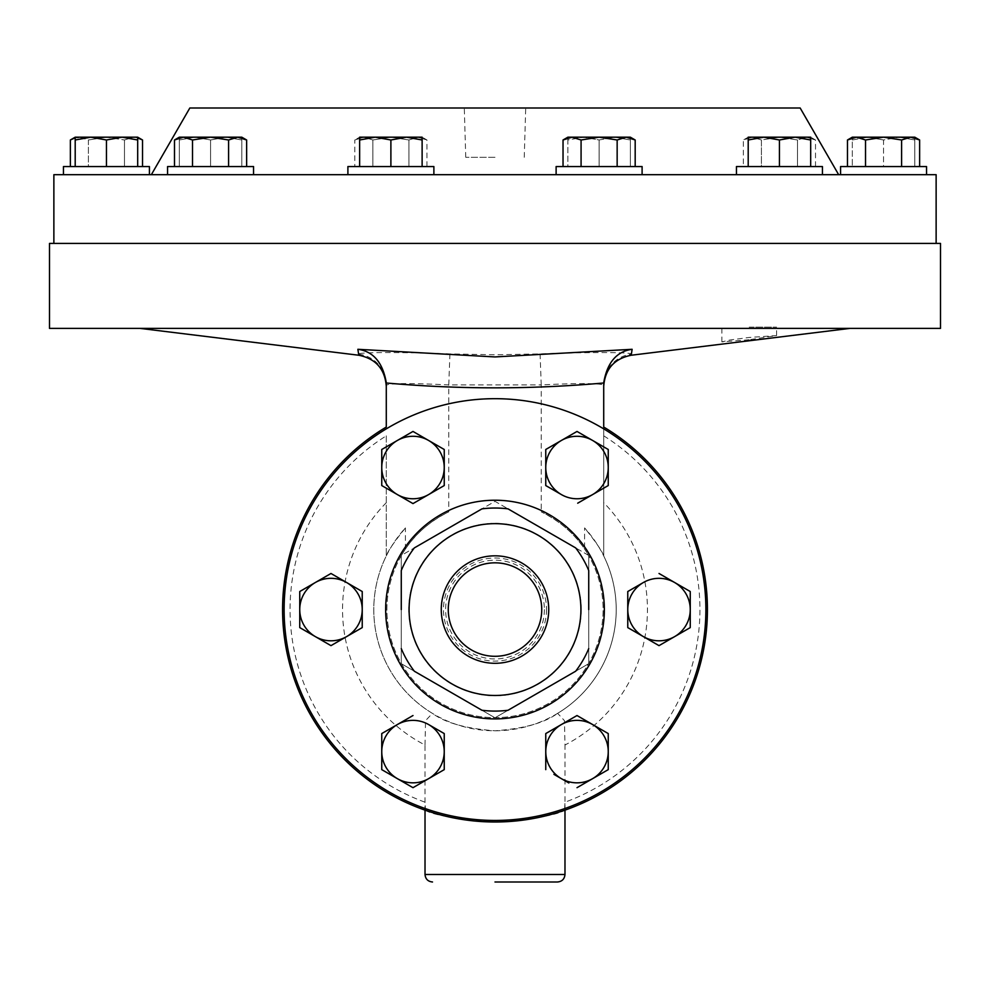 <?xml version="1.0" encoding="UTF-8"?>
<svg xmlns="http://www.w3.org/2000/svg" width="990" height="990" viewBox="0 0 990 990"><rect width="100%" height="100%" fill="white"/><g stroke="black" fill="none" stroke-linecap="round" stroke-linejoin="round"><path stroke-width="0.74" stroke-dasharray="4.95 3.71" d="M189.833 108.009L800.168 108.009M495 157.311L465.758 157.311L495 157.311M448.26 609.568A46.74 46.74 0 0 0 495 656.296A46.74 46.74 0 0 0 541.74 609.568A46.74 46.74 0 0 0 495 562.827A46.74 46.74 0 0 0 448.26 609.568M749.232 327.158L776.606 327.158L749.232 327.158M749.232 339.743L721.871 341.884L729.915 340.015L749.232 337.454L776.606 335.573L749.232 339.743M546.542 609.568A51.542 51.542 0 0 1 495 661.11A51.542 51.542 0 0 1 443.458 609.568A51.542 51.542 0 0 1 495 558.014A51.542 51.542 0 0 1 546.542 609.568M544.376 609.568A49.376 49.376 0 0 1 495 658.944A49.376 49.376 0 0 1 445.624 609.568A49.376 49.376 0 0 1 495 560.179A49.376 49.376 0 0 1 544.376 609.568M53.868 174.685L838.654 174.685L495 174.685L590.486 174.685L556.12 174.685L556.12 166.555L642.102 166.555L556.12 166.555L642.102 166.555L642.102 174.685L556.12 174.685L936.132 174.685M556.12 174.685L642.102 174.685M604.346 609.568A109.346 109.346 0 0 0 495 500.222A109.346 109.346 0 0 0 385.654 609.568A109.346 109.346 0 0 0 495 718.901A109.346 109.346 0 0 0 604.346 609.568M284.118 609.568A210.882 210.882 0 0 1 495 398.685A210.882 210.882 0 0 1 705.882 609.568A210.882 210.882 0 0 1 495 820.438A210.882 210.882 0 0 1 284.118 609.568M819.176 166.555L736.449 166.555L819.176 166.555M819.176 174.685L736.449 174.685L819.176 174.685M736.449 174.685L736.449 166.555L822.43 166.555L822.43 174.685M167.57 174.685L167.57 166.555L253.551 166.555L167.57 166.555L253.551 166.555L253.551 174.685M909.76 166.555L840.572 166.555L909.76 166.555M909.76 174.685L840.572 174.685L909.76 174.685M63.459 174.685L149.428 174.685L63.459 174.685L63.459 166.555L149.428 166.555M347.898 174.685L347.898 166.555L433.88 166.555L347.898 166.555L433.88 166.555L433.88 174.685L347.898 174.685L433.88 174.685M840.572 174.685L840.572 166.555L926.541 166.555L926.541 174.685L925.662 174.685L926.541 174.685M940.5 243.416L49.5 243.416M49.5 328.395L940.5 328.395M581.229 609.568A86.229 86.229 0 0 0 495 523.339A86.229 86.229 0 0 0 408.771 609.568A86.229 86.229 0 0 0 495 695.784A86.229 86.229 0 0 0 581.229 609.568M401.272 555.452L401.272 663.671L495 717.787L588.728 663.671L588.728 555.452L495 501.336L401.495 555.316A108.096 108.096 0 0 0 401.272 555.712A108.096 108.096 0 0 0 401.272 663.411A108.096 108.096 0 0 0 401.495 663.807A108.096 108.096 0 0 0 588.505 663.807A108.096 108.096 0 0 0 588.728 663.411A108.096 108.096 0 0 0 588.728 555.712L588.728 663.671L495 717.787L401.272 663.671L401.272 555.452M282.558 609.568A212.442 212.442 0 0 1 386.286 427.049A212.442 212.442 0 0 0 425.428 810.29L425.019 802.185A204.942 204.942 0 0 1 386.286 435.835L386.286 555.959L386.286 435.835M425.428 810.29C432.704 815.018 455.895 818.916 495 821.997C534.142 818.916 557.333 815.005 564.572 810.29A212.442 212.442 0 0 0 603.714 427.049L603.714 555.959A121.213 121.213 0 0 1 557.618 713.345C544.624 722.91 523.747 728.714 495 730.781C466.179 728.69 445.302 722.886 432.382 713.345A121.213 121.213 0 0 1 386.286 555.959C387.511 551.678 393.884 542.334 405.405 527.918A121.213 121.213 0 0 0 495 730.781A121.213 121.213 0 0 0 584.595 527.918L584.595 549.091C574.547 533.721 560.093 521.309 541.233 511.855A108.096 108.096 0 0 1 588.505 555.316L588.728 555.712A108.096 108.096 0 0 0 588.505 555.316L495 501.336L401.495 555.316A108.096 108.096 0 0 1 448.767 511.855C429.957 521.26 415.503 533.672 405.405 549.091A108.096 108.096 0 0 0 495 717.651A108.096 108.096 0 0 0 584.595 549.091M631.15 355.249L631.373 354.185C633.031 352.131 588.963 352.032 540.07 353.9L495 354.791L449.93 353.9C400.789 352.019 356.969 352.143 358.628 354.185L358.85 355.249M603.714 435.835A204.942 204.942 0 0 1 564.981 802.185L564.572 810.29A212.442 212.442 0 0 0 603.714 427.049L603.714 555.959A121.213 121.213 0 0 1 557.618 713.345L564.461 720.633L564.981 745.012A152.46 152.46 0 0 0 603.714 502.685M564.981 810.142L564.981 745.012M495 243.416L53.868 243.416L495 243.416M540.07 353.9L541.233 384.912C579.15 383.043 599.977 383.142 603.714 385.197L603.714 382.672M386.286 382.672L386.286 385.197C389.936 383.142 410.763 383.043 448.767 384.912L448.767 511.855M386.286 502.685A152.46 152.46 0 0 0 425.019 745.012L425.019 810.142M425.019 745.012L425.539 720.683L432.382 713.345A121.213 121.213 0 0 1 373.787 609.568M405.405 549.091L405.405 527.918M603.714 555.959C602.514 551.715 596.141 542.371 584.595 527.918M603.714 385.197A31.247 31.21 -0 0 1 631.373 354.185M449.93 353.9L448.767 384.912L541.233 384.912L541.233 511.855M358.628 354.185A31.247 31.21 -0 0 1 386.286 385.197M399.514 174.685L362.352 174.685L399.514 174.685M196.973 174.685L169.773 174.685L196.973 174.685M495 108.009L525.715 108.009L495 108.009M88.407 166.555L142.523 166.555L88.407 166.555L88.407 139.986L79.386 137.189L106.45 137.189L75.203 137.833L79.386 137.189L88.407 139.986L106.45 137.189L88.407 139.986L88.407 166.555M142.523 139.986L133.501 137.189L106.45 137.189L124.48 139.986L106.45 137.189L137.684 137.189L133.501 137.189L124.48 139.986L133.501 137.189L137.684 137.833M74.807 137.957L70.364 139.986M124.48 166.555L124.48 139.986L124.48 166.555M901.593 166.555L847.477 166.555L901.593 166.555L901.593 139.986L883.55 137.189L914.797 137.189L899.18 137.189L914.797 137.189L914.797 139.986L899.18 137.189L914.797 139.986L914.797 137.189M852.316 137.189L852.316 139.986L852.316 137.189L883.55 137.189L865.52 139.986L856.499 137.189L847.477 139.986M919.636 139.986L910.614 137.189L901.593 139.986M865.52 166.555L865.52 139.986M422.124 166.555L359.642 166.555L422.124 166.555L422.124 139.986L406.506 137.189L422.124 137.189L422.124 139.986M359.642 166.555L359.642 139.986L375.272 137.189L406.506 137.189L390.889 139.986L375.272 137.189L359.642 137.189L390.889 137.189L359.642 137.189L354.816 139.986L363.837 137.189L372.846 139.986L363.837 137.189L354.816 139.986L354.816 166.555L426.962 166.555L354.816 166.555M359.642 139.986L359.642 137.189M390.889 166.555L390.889 139.986M417.941 137.189L390.889 137.189L422.124 137.189L417.941 137.189L408.92 139.986L390.889 137.189L372.846 139.986L390.889 137.189L408.92 139.986L417.941 137.189L426.962 139.986L417.941 137.189M372.846 166.555L372.846 139.986L372.846 166.555M408.92 166.555L408.92 139.986L408.92 166.555M426.962 166.555L426.962 139.986L422.124 137.189M106.45 166.555L75.203 166.555L137.684 166.555L106.45 166.555L106.45 139.986L90.82 137.189L75.203 139.986L75.203 137.189L137.684 137.189L137.684 139.986L122.067 137.189L106.45 139.986M137.684 166.555L137.684 139.986M75.203 166.555L75.203 139.986M635.184 166.555L563.038 166.555L635.184 166.555M626.163 137.189L617.154 139.986L599.111 137.189L581.081 139.986L572.059 137.189L630.358 137.189L630.358 139.986L630.358 137.189L583.494 137.189L630.358 137.189M563.038 139.986L572.059 137.189L567.876 137.189L583.494 137.189L567.876 137.189L567.876 139.986L567.876 137.189M635.184 139.986L630.432 137.858M617.154 166.555L617.154 139.986M581.081 166.555L581.081 139.986M883.55 166.555L914.797 166.555L852.316 166.555L883.55 166.555L883.55 139.986L899.18 137.189L883.55 139.986L867.933 137.189L899.18 137.189L867.933 137.189L883.55 139.986L883.55 166.555M852.316 139.986L867.933 137.189L852.316 139.986L852.316 166.555L852.316 139.986M914.797 166.555L914.797 139.986L914.797 166.555M179.314 166.555L241.795 166.555L179.314 166.555L179.314 137.189L194.931 137.189L179.314 137.189L179.314 139.986L194.931 137.189L226.178 137.189L194.931 137.189L179.314 139.986L179.314 166.555M241.795 137.189L226.178 137.189L210.561 139.986L194.931 137.189L210.561 139.986L226.178 137.189L241.795 139.986L226.178 137.189L241.795 137.189L241.795 139.986L241.795 137.189L237.612 137.189L228.591 139.986L210.561 137.189L237.612 137.189L246.634 139.986M210.561 166.555L210.561 139.986L210.561 166.555M241.795 166.555L241.795 139.986L241.795 166.555M228.591 166.555L174.488 166.555L246.634 166.555L228.591 166.555L228.591 139.986M192.518 166.555L192.518 139.986L210.561 137.189L183.496 137.189L178.955 137.944M179.314 137.189L183.496 137.189L192.518 139.986M178.794 137.994L174.488 139.986M810.686 166.555L748.205 166.555L810.686 166.555L810.686 139.986L795.069 137.189L810.686 137.189L810.686 139.986M763.822 137.189L795.069 137.189L779.439 139.986L763.822 137.189L748.205 139.986L748.205 137.189L763.822 137.189M779.439 166.555L779.439 139.986M748.205 166.555L748.205 139.986M761.409 166.555L815.513 166.555L743.366 166.555L761.409 166.555L761.409 139.986L779.439 137.189L810.686 137.189L806.504 137.189L797.482 139.986L779.439 137.189L752.388 137.189L806.504 137.189L815.513 139.986L806.504 137.189L797.482 139.986L779.439 137.189L761.409 139.986L752.388 137.189L748.205 137.189L752.388 137.189L761.409 139.986L761.409 166.555M748.205 137.189L743.366 139.986L752.388 137.189L743.366 139.986L743.366 166.555M797.482 166.555L797.482 139.986L797.482 166.555M815.513 166.555L815.513 139.986L810.686 137.189M659.018 573.482L690.253 591.525M690.253 592.329L690.253 626.794M690.253 627.598L659.018 645.641M627.771 626.794L627.771 609.568M346.599 636.62L330.982 645.641L315.365 636.62M299.747 626.794L299.747 609.568M299.747 591.525L330.982 573.482L362.229 591.525L362.229 609.568M577.009 715.535L608.244 733.565L608.244 751.608M592.626 778.66L577.009 787.681M568.854 782.966L553.93 774.353M545.762 751.608L545.762 733.565L561.392 724.544M381.756 485.558L381.756 467.515M382.449 449.076L397.374 440.463M413.696 431.85L444.238 449.485M444.238 467.515L444.238 485.558M412.298 787.273L397.374 778.66M381.756 769.638L381.756 733.565M397.374 724.544L412.991 715.535M428.608 724.544L443.532 733.169M545.762 485.558L545.762 449.485M561.392 440.463L568.854 436.157M577.702 431.85L592.626 440.463M592.626 494.579L577.702 503.192M561.392 494.579L546.468 485.954M588.728 609.568L588.728 570.512A101.537 101.537 0 0 0 575.685 547.915L508.043 508.872A101.537 101.537 0 0 0 481.957 508.872L414.315 547.915A101.537 101.537 0 0 0 401.272 570.512L401.272 609.568M401.272 648.611A101.537 101.537 0 0 0 414.315 671.208L481.957 710.251A101.537 101.537 0 0 0 508.043 710.251L575.685 671.208A101.537 101.537 0 0 0 588.728 648.611M567.876 166.555L630.358 166.555L567.876 166.555L567.876 139.986L583.494 137.189L567.876 139.986L567.876 166.555M599.111 139.986L614.728 137.189L630.358 139.986L614.728 137.189L599.111 139.986L583.494 137.189L599.111 139.986L599.111 166.555L599.111 139.986M630.358 166.555L630.358 139.986L630.358 166.555M564.981 874.492L425.019 874.492M465.758 157.311L464.285 108.009M721.871 341.884L721.871 327.158M776.606 335.573L776.606 327.158M524.242 157.311L525.715 108.009"/><path stroke-width="1.49" d="M541.74 609.568A46.74 46.74 0 0 1 495 656.296A46.74 46.74 0 0 1 448.26 609.568A46.74 46.74 0 0 1 495 562.827A46.74 46.74 0 0 1 541.74 609.568M548.732 609.568A53.732 53.732 0 0 1 495 663.3A53.732 53.732 0 0 1 441.268 609.568A53.732 53.732 0 0 1 495 555.823A53.732 53.732 0 0 1 548.732 609.568M409.093 609.568A85.907 85.907 0 0 1 495 523.648A85.907 85.907 0 0 1 580.907 609.568A85.907 85.907 0 0 1 495 695.475A85.907 85.907 0 0 1 409.093 609.568M401.272 609.568L401.272 570.512A101.537 101.537 0 0 1 414.315 547.915L481.957 508.872A101.537 101.537 0 0 1 508.043 508.872L575.685 547.915A101.537 101.537 0 0 1 588.728 570.512L588.728 609.568M604.346 609.568A109.346 109.346 0 0 0 495 500.222A109.346 109.346 0 0 0 385.654 609.568A109.346 109.346 0 0 0 495 718.901A109.346 109.346 0 0 0 604.346 609.568M705.882 609.568A210.882 210.882 0 0 0 495 398.685A210.882 210.882 0 0 0 284.118 609.568A210.882 210.882 0 0 0 495 820.438A210.882 210.882 0 0 0 705.882 609.568M822.43 174.685L822.43 166.555L736.449 166.555L736.449 174.685M253.551 174.685L253.551 166.555L167.57 166.555L167.57 174.685M642.102 174.685L642.102 166.555L556.12 166.555L556.12 174.685M149.428 166.555L149.428 174.685L149.428 166.555L63.459 166.555L63.459 174.685L53.868 174.685L53.868 243.416M433.88 174.685L433.88 166.555L347.898 166.555L347.898 174.685M936.132 243.416L936.132 174.685L926.541 174.685L926.541 166.555L840.572 166.555L840.572 174.685M838.654 174.685L800.168 108.009L189.833 108.009L151.346 174.685M926.541 174.685L63.459 174.685M495 243.416L940.5 243.416L940.5 328.395L49.5 328.395L49.5 243.416L495 243.416M495 881.991L557.481 881.991L495 881.991M632.127 349.297C616.696 351.376 607.229 362.513 603.714 382.672L603.714 382.994C531.185 389.454 458.704 389.454 386.286 382.994L386.286 382.672C382.771 362.513 373.304 351.376 357.873 349.297L495 356.932L632.127 349.297L631.373 354.185M603.714 382.994L603.714 427.049A212.442 212.442 0 0 1 495 821.997A212.442 212.442 0 0 1 386.286 427.049L386.286 382.994M603.714 385.197L603.714 427.049M386.286 385.197L386.286 427.049M358.628 354.185L357.873 349.297M70.364 166.555L70.364 139.986L74.807 137.957M137.684 137.833L142.523 139.986L142.523 166.555M919.636 139.986L914.797 137.189L883.55 137.189L901.593 139.986L910.614 137.189L919.636 139.986L919.636 166.555M856.499 137.189L852.316 137.189L847.477 139.986L856.499 137.189L883.55 137.189L865.52 139.986L856.499 137.189M847.477 166.555L847.477 139.986M865.52 166.555L865.52 139.986M901.593 166.555L901.593 139.986M406.506 137.189L359.642 137.189L359.642 139.986L375.272 137.189L390.889 139.986L406.506 137.189L422.124 139.986L422.124 137.189L406.506 137.189M390.889 166.555L390.889 139.986M422.124 166.555L422.124 139.986M359.642 166.555L359.642 139.986M90.82 137.189L75.203 137.189L75.203 139.986L90.82 137.189L106.45 139.986L122.067 137.189L90.82 137.189M137.684 137.189L122.067 137.189L137.684 139.986L137.684 137.189L142.523 139.986M75.203 166.555L75.203 139.986M106.45 166.555L106.45 139.986M137.684 166.555L137.684 139.986M635.184 139.986L630.358 137.189L572.059 137.189L581.081 139.986L599.111 137.189L617.154 139.986L626.163 137.189L635.184 139.986L635.184 166.555M563.038 139.986L567.876 137.189L572.059 137.189L563.038 139.986L563.038 166.555M630.432 137.858L626.163 137.189M617.154 166.555L617.154 139.986M581.081 166.555L581.081 139.986M210.561 137.189L179.314 137.189L174.488 139.986L183.496 137.189L192.518 139.986L210.561 137.189L228.591 139.986L237.612 137.189L210.561 137.189M246.634 139.986L241.795 137.189L237.612 137.189L246.634 139.986L246.634 166.555M192.518 166.555L192.518 139.986M228.591 166.555L228.591 139.986M174.488 166.555L174.488 139.986M810.686 137.189L763.822 137.189L779.439 139.986L795.069 137.189L810.686 139.986L810.686 137.189M748.205 137.189L763.822 137.189L748.205 139.986L748.205 137.189M810.686 166.555L810.686 139.986M748.205 166.555L748.205 139.986M779.439 166.555L779.439 139.986M659.018 645.641L627.771 627.598L659.018 645.641L674.635 636.62A31.247 31.247 0 0 1 627.771 609.568L627.771 591.525L643.401 582.504A31.247 31.247 0 0 1 690.253 609.568L690.253 592.329M690.253 626.794L690.253 609.568A31.247 31.247 0 0 1 674.635 636.62L690.253 627.598M627.771 609.568A31.247 31.247 0 0 1 643.401 582.504L627.771 591.525L627.771 626.794M362.229 609.568A31.247 31.247 0 0 1 346.599 636.62L362.229 627.598L362.229 591.525L330.982 573.482L315.365 582.504A31.247 31.247 0 0 1 362.229 609.568L362.229 627.598L346.599 636.62A31.247 31.247 0 0 1 315.365 636.62L299.747 627.598L299.747 626.794M299.747 609.568L299.747 591.525L299.747 627.598L315.365 636.62A31.247 31.247 0 0 1 315.365 582.504L299.747 591.525M608.244 751.608L608.244 769.638L592.626 778.66L608.244 769.638L608.244 751.608A31.247 31.247 0 0 1 561.392 778.66A31.247 31.247 0 0 1 561.392 724.544L577.009 715.535L561.392 724.544A31.247 31.247 0 0 1 608.244 751.608L608.244 733.565L577.009 715.535M553.93 774.353L568.854 782.966M545.762 769.638L545.762 751.608L545.762 769.638M444.238 449.485L428.608 440.463A31.247 31.247 0 0 1 444.238 467.515L444.238 449.485L444.238 467.515A31.247 31.247 0 0 1 428.608 494.579L444.238 485.558L412.991 503.588L381.756 485.558L397.374 494.579A31.247 31.247 0 0 1 381.756 467.515L381.756 449.485L382.449 449.076M397.374 440.463L381.756 449.485L381.756 467.515A31.247 31.247 0 0 1 397.374 440.463L412.991 431.442L428.608 440.463A31.247 31.247 0 0 0 397.374 440.463L412.991 431.442L413.696 431.85M443.532 733.169L444.238 733.565L444.238 769.638L412.991 787.681L412.298 787.273M397.374 778.66L381.756 769.638L412.991 787.681L428.608 778.66A31.247 31.247 0 0 1 381.756 751.608A31.247 31.247 0 0 1 428.608 724.544A31.247 31.247 0 0 1 428.608 778.66L444.238 769.638L444.238 733.565L428.608 724.544M381.756 733.565L397.374 724.544L381.756 733.565L381.756 769.638M545.762 449.485L561.392 440.463A31.247 31.247 0 0 1 592.626 440.463L608.244 449.485L608.244 485.558L592.626 494.579A31.247 31.247 0 0 1 545.762 467.515A31.247 31.247 0 0 1 561.392 440.463L545.762 449.485L545.762 485.558L561.392 494.579M568.854 436.157L577.009 431.442L577.702 431.85M577.702 503.192L608.244 485.558L608.244 467.515A31.247 31.247 0 0 1 592.626 494.579M546.468 485.954L545.762 485.558M588.728 648.611A101.537 101.537 0 0 1 575.685 671.208L508.043 710.251A101.537 101.537 0 0 1 481.957 710.251L414.315 671.208A101.537 101.537 0 0 1 401.272 648.611M690.253 591.525L659.018 573.482M315.365 636.62L330.982 645.641L346.599 636.62M577.009 787.681L592.626 778.66M561.392 724.544L545.762 733.565L545.762 751.608M428.608 494.579A31.247 31.247 0 0 1 397.374 494.579L412.991 503.588L428.608 494.579M444.238 485.558L444.238 467.515M381.756 467.515L381.756 485.558M412.991 715.535L397.374 724.544M592.626 440.463L608.244 449.485L608.244 467.515A31.247 31.247 0 0 0 592.626 440.463L577.009 431.442L561.392 440.463M425.019 810.142L425.019 874.492L564.981 874.492C564.535 879.046 562.035 881.546 557.481 881.991M603.714 386.261C605.088 369.035 614.233 358.702 631.15 355.249L849.903 328.395M564.981 874.492L564.981 810.142M386.286 386.261C384.912 369.035 375.767 358.702 358.85 355.249L140.097 328.395M425.019 874.492C425.465 879.046 427.965 881.546 432.519 881.991M75.203 137.189L70.364 139.986"/></g></svg>
